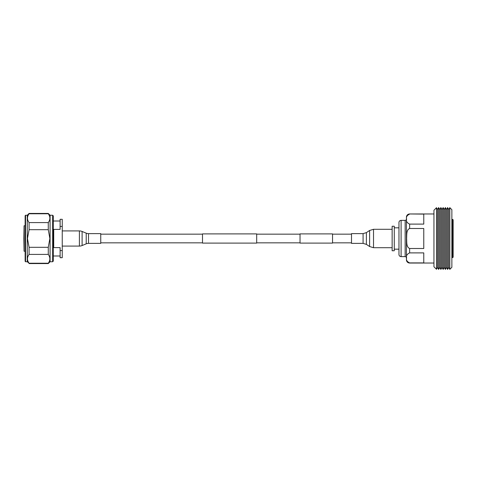 <?xml version="1.0" encoding="UTF-8"?>
<svg xmlns="http://www.w3.org/2000/svg" width="477" height="477" viewBox="0 0 477 477"><rect width="100%" height="100%" fill="white"/><g stroke="black" fill="none" stroke-linecap="round" stroke-linejoin="round"><path stroke-width="0.72" d="M256.686 233.897L256.686 243.103L202.504 243.103L202.504 233.897L256.686 233.897M332.541 233.897L332.541 243.103L300.033 243.103L300.033 233.897L332.541 233.897M25.555 261.754L25.132 261.324L25.132 215.676L25.555 215.246L25.555 261.754L27.261 261.754L27.261 215.246L25.555 215.246M52.649 215.246L53.287 215.89L53.287 261.11L52.649 261.754L52.649 215.246L50.085 215.246L48.272 213.434L29.079 213.434L29.079 213.774L48.272 213.774L48.272 213.434M52.649 261.754L50.085 261.754L50.085 215.246M48.272 213.774C50.389 216.707 50.389 219.647 48.272 222.586L29.079 222.586C26.962 219.653 26.962 216.713 29.079 213.774M27.261 261.754L29.079 263.226C26.962 260.293 26.962 257.353 29.079 254.414L29.079 247.313L27.475 238.5L29.079 229.687L48.272 229.687L48.272 222.586M48.272 229.687L49.876 238.5L48.272 247.313L29.079 247.313M29.079 229.687L29.079 222.586M50.085 261.754L48.272 263.566L48.272 263.226L29.079 263.226M29.079 254.414L48.272 254.414L48.272 247.313M48.272 254.414C50.389 257.347 50.389 260.287 48.272 263.226M23.85 238.5L24.065 225.776L24.065 251.224L23.85 238.5M53.716 229.389L53.716 247.611L60.114 247.611L60.114 250.568L62.248 250.568L62.248 219.301L60.114 219.301L60.114 229.389L53.716 229.389M62.248 250.568L62.248 257.699L60.114 257.699L60.114 250.568M62.248 226.432L60.114 226.432M88.507 243.377L100.748 243.377L100.748 233.623L88.507 233.623A5.962 5.962 0 0 1 86.212 233.164L82.11 231.458L82.11 245.542L86.212 243.836A5.962 5.962 0 0 1 88.507 243.377L88.507 233.623M62.248 246.084L79.403 246.084A7.042 7.042 0 0 0 82.11 245.542M62.248 230.916L79.403 230.916A7.042 7.042 0 0 1 82.11 231.458M351.507 243.377L351.507 233.623L363.08 233.623L363.08 243.377L351.507 243.377M392.142 226.235L394.276 226.235L394.276 250.765L392.142 250.765L392.142 226.235M394.276 227.833L398.969 227.833M394.276 249.167L398.969 249.167M401.103 220.368L401.103 256.632A2.135 2.135 0 0 1 398.969 254.497L398.969 222.503A2.135 2.135 0 0 1 401.103 220.368L405.152 220.368A1.282 1.282 0 0 0 406.434 219.086M401.103 256.632L405.152 256.632A1.282 1.282 0 0 1 406.434 257.914M433.951 263.03L409.636 263.03A3.202 3.202 0 0 1 406.434 259.834L406.434 217.166A3.202 3.202 0 0 1 409.636 213.97L423.773 214.101L423.773 224.107L409.636 224.107C407.006 222.866 405.999 221.203 406.619 219.104C406.005 216.999 407.006 215.336 409.636 214.101M433.951 213.97L409.636 213.97M409.636 228.495L423.773 228.495L423.773 248.505L409.636 248.505C406.106 246.949 406.899 241.791 406.619 238.494C406.893 235.197 406.124 230.021 409.636 228.495L409.636 224.107M409.636 252.893L423.773 252.893L423.773 262.899L409.636 262.899C407.006 261.664 405.999 259.995 406.619 257.896C406.005 255.797 407.006 254.128 409.636 252.893L409.636 248.505M437.534 209.51L438.655 207.573L438.655 269.427L437.534 267.49L436.491 269.302L436.491 207.698L437.534 209.51L437.534 267.49M439.776 267.49L439.776 209.51L440.897 207.573L440.897 269.427L439.776 267.49L438.655 269.427M439.776 209.51L438.655 207.573M442.012 267.49L442.012 209.51L443.133 207.573L443.133 269.427L442.012 267.49L440.897 269.427M442.012 209.51L440.897 207.573M444.254 267.49L444.254 209.51L445.375 207.573L445.375 269.427L444.254 267.49L443.133 269.427M444.254 209.51L443.133 207.573M446.496 267.49L446.496 209.51L447.611 207.573L447.611 269.427L446.496 267.49L445.375 269.427M446.496 209.51L445.375 207.573M448.732 267.49L448.732 209.51L449.811 207.644L451.868 209.701L451.868 267.299L449.811 269.356L448.732 267.49L447.611 269.427M448.732 209.51L447.611 207.573M453.15 256.954A0.638 0.638 0 0 1 452.512 257.592L452.512 219.408A0.638 0.638 0 0 1 453.15 220.046L453.15 256.954M451.868 219.408L452.512 219.408M451.868 257.592L452.512 257.592M436.491 269.302L433.951 266.762L433.951 210.238L436.491 207.698M449.811 207.644L449.811 269.356M86.212 233.164L86.212 243.836M79.403 230.916L79.403 246.084M392.142 247.712L373.521 247.712L369.615 246.526L366.39 244.379L366.39 232.621L363.08 233.623M369.615 246.526L369.615 230.474L373.521 229.288L373.521 247.712M405.152 256.632L405.152 220.368M300.033 234.165L256.686 234.165M202.504 234.165L100.748 234.165M351.507 234.165L332.541 234.165M351.507 242.835L332.541 242.835M300.033 242.835L256.686 242.835M202.504 242.835L100.748 242.835M27.261 215.246L29.079 213.434M48.272 263.566L29.079 263.566M25.132 225.776L24.065 225.776M60.114 221.006L53.287 221.006M60.114 255.994L53.287 255.994M25.132 251.224L24.065 251.224M392.142 229.288L373.521 229.288M366.39 232.621L369.615 230.474M366.39 244.379L363.08 243.377"/></g></svg>
